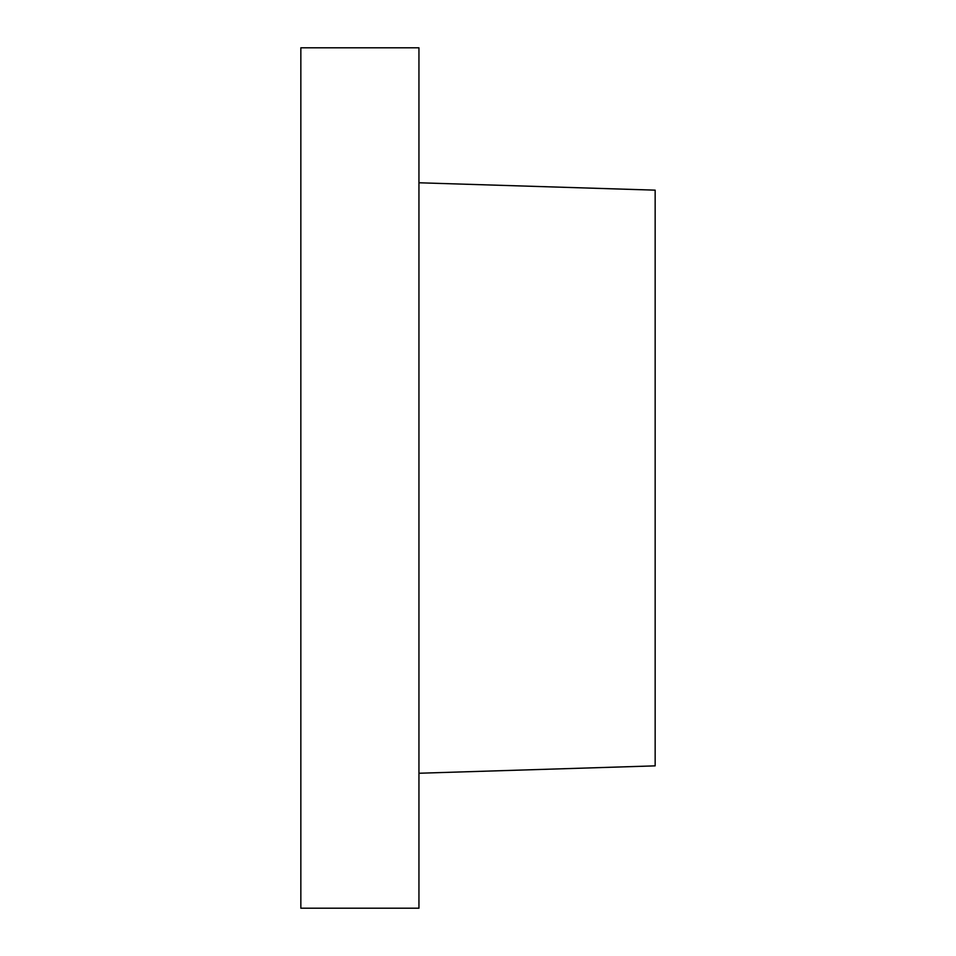 <?xml version="1.0" encoding="UTF-8"?>
<svg xmlns="http://www.w3.org/2000/svg" width="956" height="956" viewBox="0 0 956 956"><rect width="100%" height="100%" fill="white"/><g stroke="black" fill="none" stroke-linecap="round" stroke-linejoin="round"><path stroke-width="1.43" d="M418.943 182.775L655.159 190.16L655.159 765.864L418.943 773.249L655.159 765.864M300.841 47.8L300.841 908.2L418.943 908.2L418.943 47.8L300.841 47.8"/></g></svg>
